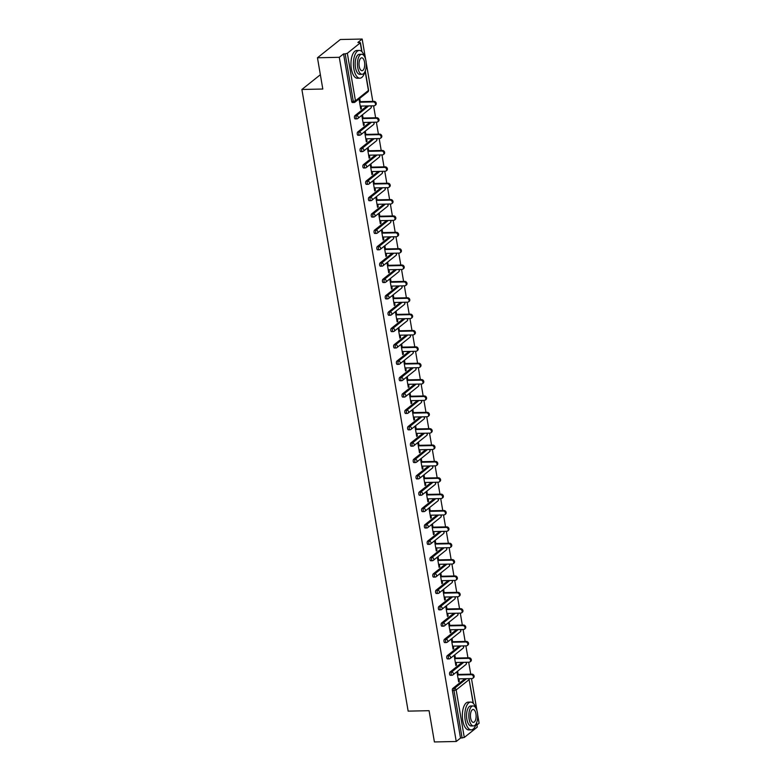 <?xml version="1.0" encoding="UTF-8"?>
<svg xmlns="http://www.w3.org/2000/svg" width="781" height="781" viewBox="0 0 781 781"><rect width="100%" height="100%" fill="white"/><g stroke="black" fill="none" stroke-linecap="round" stroke-linejoin="round"><path stroke-width="1.17" d="M476.664 722.62L477.24 727.121L464.285 737.459L460.517 738.074L456.241 741.491L434.412 741.95L429.072 710.69L408.151 711.13L301.886 89.473L322.807 89.034L317.467 57.774L340.34 39.509L362.169 39.05L357.883 42.467L360.441 42.701L361.984 51.751M477.045 724.875L479.114 723.226L477.611 714.43M477.015 710.954L471.48 678.591M470.728 674.179L468.688 662.22M467.936 657.807L465.886 645.858M465.134 641.445L463.094 629.496M462.332 625.083L460.292 613.124M459.54 608.711L457.5 596.762M456.739 592.349L454.698 580.4M453.946 575.987L451.906 564.028M451.145 559.616L449.104 547.666M448.353 543.254L446.312 531.305M445.551 526.892L443.51 514.943M442.759 510.53L440.709 498.571M439.957 494.158L437.916 482.209M437.165 477.796L435.115 465.847M434.363 461.434L432.323 449.475M431.571 445.063L429.521 433.113M428.769 428.701L426.729 416.751M425.977 412.339L423.927 400.38M423.175 395.967L421.135 384.018M420.373 379.605L418.333 367.656M417.581 363.243L415.541 351.294M414.779 346.881L412.739 334.922M411.987 330.509L409.947 318.56M409.185 314.147L407.145 302.198M406.393 297.786L404.343 285.826M403.592 281.414L401.551 269.465M400.799 265.052L398.749 253.103M397.998 248.69L395.957 236.731M395.206 232.318L393.155 220.369M392.404 215.956L390.363 204.007M389.612 199.594L387.561 187.645M386.81 183.232L384.769 171.273M384.008 166.861L381.968 154.911M381.216 150.499L379.175 138.549M378.414 134.137L376.374 122.178M375.622 117.765L373.582 105.816M372.82 101.403L366.221 62.773M365.625 59.297L362.169 39.05M320.366 74.722L301.886 89.473M352.641 102.438A1.669 0.732 -91.2 0 1 352.407 102.536A1.669 0.732 -91.2 0 1 351.684 101.413L353.285 101.384L345.163 53.86L347.34 53.284L360.441 42.701M351.684 101.413L343.562 53.899L339.286 57.306L317.467 57.774M345.163 53.86L343.562 53.899M456.241 741.491L339.286 57.306M360.666 108.608L361.447 108.588L360.754 109.145L359.055 99.177L359.738 98.631L360.256 101.667M361.447 108.588L361.017 106.079M460.517 738.074L452.394 690.55A1.669 0.732 -91.2 0 1 452.804 688.432L464.968 678.728M450.549 675.214A1.669 0.732 -91.2 0 1 450.315 675.301A1.669 0.732 -91.2 0 1 449.592 674.188A1.669 0.732 -91.2 0 1 450.012 672.07L462.176 662.356M447.747 658.852A1.669 0.732 -91.2 0 1 447.523 658.939A1.669 0.732 -91.2 0 1 446.8 657.827A1.669 0.732 -91.2 0 1 447.21 655.698L459.374 645.994M444.955 642.48A1.669 0.732 -91.2 0 1 444.721 642.578A1.669 0.732 -91.2 0 1 443.998 641.455A1.669 0.732 -91.2 0 1 444.418 639.336L456.582 629.632M442.153 626.118A1.669 0.732 -91.2 0 1 441.919 626.216A1.669 0.732 -91.2 0 1 441.206 625.093A1.669 0.732 -91.2 0 1 441.616 622.974L453.781 613.261M439.361 609.756A1.669 0.732 -91.2 0 1 439.127 609.844A1.669 0.732 -91.2 0 1 438.405 608.731A1.669 0.732 -91.2 0 1 438.824 606.603L450.979 596.899M436.559 593.384A1.669 0.732 -91.2 0 1 436.325 593.482A1.669 0.732 -91.2 0 1 435.603 592.359A1.669 0.732 -91.2 0 1 436.023 590.241L448.187 580.537M433.767 577.022A1.669 0.732 -91.2 0 1 433.533 577.12A1.669 0.732 -91.2 0 1 432.811 575.997A1.669 0.732 -91.2 0 1 433.23 573.879L445.385 564.175M430.966 560.66A1.669 0.732 -91.2 0 1 430.731 560.748A1.669 0.732 -91.2 0 1 430.009 559.635A1.669 0.732 -91.2 0 1 430.429 557.517L442.593 547.803M428.173 544.298A1.669 0.732 -91.2 0 1 427.939 544.386A1.669 0.732 -91.2 0 1 427.217 543.273A1.669 0.732 -91.2 0 1 427.637 541.145L439.791 531.441M425.372 527.927A1.669 0.732 -91.2 0 1 425.137 528.024A1.669 0.732 -91.2 0 1 424.415 526.902A1.669 0.732 -91.2 0 1 424.835 524.783L436.999 515.079M422.58 511.565A1.669 0.732 -91.2 0 1 422.345 511.653A1.669 0.732 -91.2 0 1 421.623 510.54A1.669 0.732 -91.2 0 1 422.043 508.421L434.197 498.708M419.778 495.203A1.669 0.732 -91.2 0 1 419.543 495.291A1.669 0.732 -91.2 0 1 418.821 494.178A1.669 0.732 -91.2 0 1 419.241 492.05L431.405 482.346M416.986 478.831A1.669 0.732 -91.2 0 1 416.751 478.929A1.669 0.732 -91.2 0 1 416.029 477.806A1.669 0.732 -91.2 0 1 416.439 475.688L428.603 465.984M414.184 462.469A1.669 0.732 -91.2 0 1 413.95 462.567A1.669 0.732 -91.2 0 1 413.227 461.444A1.669 0.732 -91.2 0 1 413.647 459.326L425.811 449.612M411.392 446.107A1.669 0.732 -91.2 0 1 411.157 446.195A1.669 0.732 -91.2 0 1 410.435 445.082A1.669 0.732 -91.2 0 1 410.845 442.954L423.009 433.25M408.59 429.735A1.669 0.732 -91.2 0 1 408.356 429.833A1.669 0.732 -91.2 0 1 407.633 428.71A1.669 0.732 -91.2 0 1 408.053 426.592L420.217 416.888M405.788 413.374A1.669 0.732 -91.2 0 1 405.554 413.471A1.669 0.732 -91.2 0 1 404.841 412.348A1.669 0.732 -91.2 0 1 405.251 410.23L417.415 400.526M402.996 397.012A1.669 0.732 -91.2 0 1 402.762 397.099A1.669 0.732 -91.2 0 1 402.039 395.987A1.669 0.732 -91.2 0 1 402.459 393.868L414.613 384.154M400.194 380.65A1.669 0.732 -91.2 0 1 399.96 380.737A1.669 0.732 -91.2 0 1 399.247 379.625A1.669 0.732 -91.2 0 1 399.657 377.496L411.821 367.792M397.402 364.278A1.669 0.732 -91.2 0 1 397.168 364.376A1.669 0.732 -91.2 0 1 396.445 363.253A1.669 0.732 -91.2 0 1 396.865 361.134L409.019 351.43M394.6 347.916A1.669 0.732 -91.2 0 1 394.366 348.004A1.669 0.732 -91.2 0 1 393.644 346.891A1.669 0.732 -91.2 0 1 394.063 344.772L406.227 335.059M391.808 331.554A1.669 0.732 -91.2 0 1 391.574 331.642A1.669 0.732 -91.2 0 1 390.851 330.529A1.669 0.732 -91.2 0 1 391.271 328.401L403.426 318.697M389.006 315.182A1.669 0.732 -91.2 0 1 388.772 315.28A1.669 0.732 -91.2 0 1 388.05 314.157A1.669 0.732 -91.2 0 1 388.469 312.039L400.633 302.335M386.214 298.82A1.669 0.732 -91.2 0 1 385.98 298.918A1.669 0.732 -91.2 0 1 385.258 297.795A1.669 0.732 -91.2 0 1 385.677 295.677L397.832 285.963M383.412 282.458A1.669 0.732 -91.2 0 1 383.178 282.546A1.669 0.732 -91.2 0 1 382.456 281.433A1.669 0.732 -91.2 0 1 382.875 279.305L395.04 269.601M380.62 266.087A1.669 0.732 -91.2 0 1 380.386 266.184A1.669 0.732 -91.2 0 1 379.664 265.062A1.669 0.732 -91.2 0 1 380.083 262.943L392.238 253.239M377.819 249.725A1.669 0.732 -91.2 0 1 377.584 249.822A1.669 0.732 -91.2 0 1 376.862 248.7A1.669 0.732 -91.2 0 1 377.282 246.581L389.446 236.877M375.026 233.363A1.669 0.732 -91.2 0 1 374.792 233.451A1.669 0.732 -91.2 0 1 374.07 232.338A1.669 0.732 -91.2 0 1 374.48 230.219L386.644 220.506M372.225 217.001A1.669 0.732 -91.2 0 1 371.99 217.089A1.669 0.732 -91.2 0 1 371.268 215.976A1.669 0.732 -91.2 0 1 371.688 213.848L383.852 204.144M369.423 200.629A1.669 0.732 -91.2 0 1 369.198 200.727A1.669 0.732 -91.2 0 1 368.476 199.604A1.669 0.732 -91.2 0 1 368.886 197.486L381.05 187.782M366.631 184.267A1.669 0.732 -91.2 0 1 366.396 184.355A1.669 0.732 -91.2 0 1 365.674 183.242A1.669 0.732 -91.2 0 1 366.094 181.124L378.258 171.41M363.829 167.905A1.669 0.732 -91.2 0 1 363.595 167.993A1.669 0.732 -91.2 0 1 362.882 166.88A1.669 0.732 -91.2 0 1 363.292 164.752L375.456 155.048M361.037 151.534A1.669 0.732 -91.2 0 1 360.802 151.631A1.669 0.732 -91.2 0 1 360.08 150.508A1.669 0.732 -91.2 0 1 360.5 148.39L372.654 138.686M358.235 135.172A1.669 0.732 -91.2 0 1 358.001 135.269A1.669 0.732 -91.2 0 1 357.278 134.147A1.669 0.732 -91.2 0 1 357.698 132.028L369.862 122.314M355.443 118.81A1.669 0.732 -91.2 0 1 355.209 118.897A1.669 0.732 -91.2 0 1 354.486 117.785A1.669 0.732 -91.2 0 1 354.906 115.656L367.06 105.952M363.058 118.038L362.54 114.992L361.847 115.539L363.555 125.507L364.239 124.96L363.809 122.451M365.85 134.4L365.332 131.354L364.649 131.901L366.348 141.869L367.041 141.322L366.611 138.813M368.652 150.762L368.134 147.726L367.441 148.273L369.149 158.231L369.833 157.684L369.403 155.175M371.444 167.124L370.926 164.088L370.243 164.635L371.941 174.602L372.635 174.056L372.205 171.537M374.245 183.496L373.728 180.45L373.035 180.997L374.743 190.964L375.427 190.418L374.997 187.909M377.047 199.858L376.52 196.812L375.837 197.368L377.535 207.326L378.229 206.78L377.799 204.271M379.839 216.22L379.322 213.184L378.639 213.73L380.337 223.698L381.021 223.151L380.591 220.632M382.641 232.592L382.114 229.546L381.431 230.092L383.139 240.06L383.822 239.513L383.393 237.004M385.433 248.954L384.916 245.908L384.232 246.454L385.931 256.422L386.615 255.875L386.185 253.366M388.235 265.315L387.708 262.279L387.025 262.826L388.733 272.794L389.416 272.237L388.987 269.728M391.027 281.687L390.51 278.641L389.826 279.188L391.525 289.155L392.208 288.609L391.789 286.1M393.829 298.049L393.312 295.003L392.618 295.55L394.327 305.517L395.01 304.971L394.581 302.462M396.621 314.411L396.104 311.375L395.42 311.922L397.119 321.879L397.812 321.333L397.383 318.824M399.423 330.773L398.906 327.737L398.212 328.284L399.921 338.251L400.604 337.704L400.175 335.186M402.215 347.145L401.698 344.099L401.014 344.646L402.713 354.613L403.406 354.066L402.976 351.557M405.017 363.507L404.499 360.461L403.806 361.017L405.515 370.975L406.198 370.428L405.769 367.919M407.809 379.869L407.291 376.832L406.608 377.379L408.307 387.347L409 386.8L408.57 384.281M410.611 396.24L410.093 393.194L409.4 393.741L411.109 403.709L411.792 403.162L411.362 400.653M413.413 412.602L412.885 409.556L412.202 410.103L413.901 420.071L414.594 419.524L414.164 417.015M416.205 428.964L415.687 425.928L414.994 426.475L416.703 436.442L417.386 435.886L416.956 433.377M419.006 445.336L418.479 442.29L417.796 442.837L419.504 452.804L420.188 452.258L419.758 449.749M421.799 461.698L421.281 458.652L420.598 459.199L422.296 469.166L422.98 468.62L422.55 466.111M424.6 478.06L424.073 475.024L423.39 475.57L425.098 485.528L425.782 484.981L425.352 482.473M427.392 494.422L426.875 491.386L426.192 491.932L427.89 501.9L428.574 501.353L428.144 498.834M430.194 510.794L429.667 507.748L428.984 508.294L430.692 518.262L431.376 517.715L430.946 515.206M432.986 527.155L432.469 524.11L431.786 524.666L433.484 534.624L434.168 534.077L433.748 531.568M435.788 543.517L435.271 540.481L434.578 541.028L436.286 550.995L436.969 550.449L436.54 547.93M438.58 559.889L438.063 556.843L437.38 557.39L439.078 567.357L439.771 566.811L439.342 564.302M441.382 576.251L440.865 573.205L440.172 573.752L441.88 583.719L442.563 583.173L442.134 580.664M444.174 592.613L443.657 589.577L442.973 590.124L444.672 600.091L445.365 599.535L444.936 597.026M446.976 608.985L446.459 605.939L445.766 606.486L447.474 616.453L448.157 615.906L447.728 613.397M449.768 625.347L449.251 622.301L448.567 622.847L450.266 632.815L450.959 632.268L450.53 629.759M452.57 641.709L452.053 638.673L451.359 639.219L453.068 649.177L453.751 648.63L453.322 646.121M455.372 658.071L454.845 655.034L454.161 655.581L455.86 665.549L456.553 665.002L456.124 662.483M458.164 674.442L457.646 671.396L456.963 671.943L458.662 681.911L459.345 681.364L458.916 678.855M364.239 124.96L363.468 124.97M367.041 141.322L366.26 141.341M369.833 157.684L369.062 157.703M372.635 174.056L371.854 174.065M375.427 190.418L374.655 190.437M378.229 206.78L377.448 206.799M381.021 223.151L380.249 223.161M383.822 239.513L383.041 239.533M386.615 255.875L385.843 255.895M389.416 272.237L388.635 272.257M392.208 288.609L391.437 288.619M395.01 304.971L394.229 304.99M397.812 321.333L397.031 321.352M400.604 337.704L399.823 337.714M403.406 354.066L402.625 354.086M406.198 370.428L405.427 370.448M409 386.8L408.219 386.81M411.792 403.162L411.021 403.181M414.594 419.524L413.813 419.543M417.386 435.886L416.615 435.905M420.188 452.258L419.407 452.267M422.98 468.62L422.209 468.639M425.782 484.981L425.001 485.001M428.574 501.353L427.803 501.363M431.376 517.715L430.595 517.735M434.168 534.077L433.396 534.097M436.969 550.449L436.188 550.459M439.771 566.811L438.99 566.83M442.563 583.173L441.782 583.192M445.365 599.535L444.584 599.554M448.157 615.906L447.386 615.916M450.959 632.268L450.178 632.288M453.751 648.63L452.98 648.65M456.553 665.002L455.772 665.012M459.345 681.364L458.574 681.383M360.236 106.099L374.04 105.806A2.06 1.747 -128.6 0 0 373.377 101.921L359.572 102.213M373.377 101.921L374.06 101.374A2.06 1.747 51.4 0 1 375.671 104.927L374.987 105.474M374.06 101.374L359.485 101.686M363.038 122.461L376.832 122.168A2.06 1.747 -128.6 0 0 376.169 118.292L362.374 118.585M376.169 118.292L376.852 117.746A2.06 1.747 51.4 0 1 378.473 121.289L377.779 121.836M376.852 117.746L362.277 118.048M365.83 138.833L379.634 138.54A2.06 1.747 -128.6 0 0 378.97 134.654L365.166 134.947M378.97 134.654L379.654 134.107A2.06 1.747 51.4 0 1 381.265 137.651L380.581 138.198M379.654 134.107L365.078 134.42M368.632 155.194L382.426 154.902A2.06 1.747 -128.6 0 0 381.763 151.016L367.968 151.309M381.763 151.016L382.456 150.469A2.06 1.747 51.4 0 1 384.067 154.023L383.383 154.57M382.456 150.469L367.871 150.782M371.424 171.556L385.228 171.264A2.06 1.747 -128.6 0 0 384.564 167.388L370.76 167.681M384.564 167.388L385.248 166.841A2.06 1.747 51.4 0 1 386.859 170.385L386.175 170.932M385.248 166.841L370.672 167.144M374.226 187.918L388.02 187.635A2.06 1.747 -128.6 0 0 387.356 183.75L373.562 184.043M387.356 183.75L388.05 183.203A2.06 1.747 51.4 0 1 389.66 186.747L388.977 187.294M388.05 183.203L373.464 183.506M364.522 56.486A13.892 6.141 88.8 0 0 359.289 50.423A13.892 6.141 88.8 0 0 353.861 68.874A13.892 6.141 88.8 0 0 359.875 78.198A13.892 6.141 88.8 0 0 364.844 71.92M359.289 50.423L356.8 50.482A13.892 6.141 88.8 0 0 351.372 68.933A13.892 6.141 88.8 0 0 357.386 78.246L359.875 78.198M362.091 74.263L359.797 74.312A9.997 4.422 -91.2 0 1 355.462 67.596A9.997 4.422 -91.2 0 1 359.367 54.319L361.662 54.27A9.997 4.422 88.8 0 0 357.757 67.547A9.997 4.422 88.8 0 0 362.091 74.263A9.997 4.422 88.8 0 0 365.996 60.977A9.997 4.422 88.8 0 0 361.662 54.27M364.532 62.148A6.443 2.851 88.8 0 0 361.74 57.823A6.443 2.851 88.8 0 0 359.221 66.385A6.443 2.851 88.8 0 0 362.013 70.71A6.443 2.851 88.8 0 0 364.532 62.148M475.912 708.152A13.892 6.141 88.8 0 0 470.679 702.09A13.892 6.141 88.8 0 0 465.251 720.531A13.892 6.141 88.8 0 0 471.265 729.854A13.892 6.141 88.8 0 0 476.234 723.577M470.679 702.09L468.19 702.139A13.892 6.141 88.8 0 0 462.762 720.59A13.892 6.141 88.8 0 0 468.776 729.903L471.265 729.854M473.481 725.92L471.187 725.969A9.997 4.422 -91.2 0 1 466.853 719.252A9.997 4.422 -91.2 0 1 470.758 705.975L473.052 705.926A9.997 4.422 88.8 0 0 469.147 719.203A9.997 4.422 88.8 0 0 473.481 725.92A9.997 4.422 88.8 0 0 477.386 712.633A9.997 4.422 88.8 0 0 473.052 705.926M475.922 713.805A6.443 2.851 88.8 0 0 473.13 709.48A6.443 2.851 88.8 0 0 470.611 718.042A6.443 2.851 88.8 0 0 473.403 722.366A6.443 2.851 88.8 0 0 475.922 713.805M377.018 204.29L390.822 203.997A2.06 1.747 -128.6 0 0 390.158 200.112L376.354 200.405M390.158 200.112L390.842 199.565A2.06 1.747 51.4 0 1 392.452 203.109L391.769 203.665M390.842 199.565L376.266 199.877M379.82 220.652L393.614 220.359A2.06 1.747 -128.6 0 0 392.95 216.483L379.156 216.767M392.95 216.483L393.644 215.927A2.06 1.747 51.4 0 1 395.254 219.481L394.571 220.027M393.644 215.927L379.058 216.239M382.612 237.014L396.416 236.721A2.06 1.747 -128.6 0 0 395.752 232.845L381.948 233.138M395.752 232.845L396.436 232.299A2.06 1.747 51.4 0 1 398.056 235.842L397.363 236.389M396.436 232.299L381.86 232.601M385.414 253.386L399.208 253.093A2.06 1.747 -128.6 0 0 398.544 249.207L384.75 249.5M398.544 249.207L399.237 248.661A2.06 1.747 51.4 0 1 400.848 252.204L400.165 252.761M399.237 248.661L384.662 248.973M388.206 269.748L402.01 269.455A2.06 1.747 -128.6 0 0 401.346 265.569L387.542 265.862M401.346 265.569L402.03 265.023A2.06 1.747 51.4 0 1 403.65 268.576L402.957 269.123M402.03 265.023L387.454 265.335M391.008 286.11L404.802 285.817A2.06 1.747 -128.6 0 0 404.138 281.941L390.344 282.234M404.138 281.941L404.831 281.394A2.06 1.747 51.4 0 1 406.442 284.938L405.759 285.485M404.831 281.394L390.256 281.697M393.8 302.481L407.604 302.188A2.06 1.747 -128.6 0 0 406.94 298.303L393.136 298.596M406.94 298.303L407.623 297.756A2.06 1.747 51.4 0 1 409.244 301.3L408.551 301.847M407.623 297.756L393.048 298.069M396.602 318.843L410.406 318.55A2.06 1.747 -128.6 0 0 409.742 314.665L395.938 314.958M409.742 314.665L410.425 314.118A2.06 1.747 51.4 0 1 412.036 317.672L411.353 318.218M410.425 314.118L395.85 314.431M399.403 335.205L413.198 334.912A2.06 1.747 -128.6 0 0 412.534 331.037L398.74 331.329M412.534 331.037L413.217 330.49A2.06 1.747 51.4 0 1 414.838 334.034L414.145 334.58M413.217 330.49L398.642 330.793M402.195 351.567L416 351.284A2.06 1.747 -128.6 0 0 415.336 347.399L401.532 347.691M415.336 347.399L416.019 346.852A2.06 1.747 51.4 0 1 417.63 350.396L416.947 350.942M416.019 346.852L401.444 347.154M404.997 367.939L418.792 367.646A2.06 1.747 -128.6 0 0 418.128 363.761L404.333 364.053M418.128 363.761L418.811 363.214A2.06 1.747 51.4 0 1 420.432 366.758L419.739 367.314M418.811 363.214L404.236 363.526M407.789 384.301L421.594 384.008A2.06 1.747 -128.6 0 0 420.93 380.132L407.126 380.415M420.93 380.132L421.613 379.576A2.06 1.747 51.4 0 1 423.224 383.129L422.541 383.676M421.613 379.576L407.038 379.888M410.591 400.663L424.386 400.37A2.06 1.747 -128.6 0 0 423.722 396.494L409.927 396.787M423.722 396.494L424.415 395.947A2.06 1.747 51.4 0 1 426.026 399.491L425.342 400.038M424.415 395.947L409.83 396.25M413.383 417.034L427.187 416.742A2.06 1.747 -128.6 0 0 426.524 412.856L412.719 413.149M426.524 412.856L427.207 412.309A2.06 1.747 51.4 0 1 428.818 415.853L428.134 416.41M427.207 412.309L412.632 412.622M416.185 433.396L429.98 433.104A2.06 1.747 -128.6 0 0 429.316 429.218L415.521 429.511M429.316 429.218L430.009 428.671A2.06 1.747 51.4 0 1 431.62 432.225L430.936 432.772M430.009 428.671L415.424 428.984M418.977 449.758L432.781 449.465A2.06 1.747 -128.6 0 0 432.118 445.59L418.313 445.883M432.118 445.59L432.801 445.043A2.06 1.747 51.4 0 1 434.412 448.587L433.728 449.134M432.801 445.043L418.225 445.346M421.779 466.13L435.573 465.837A2.06 1.747 -128.6 0 0 434.91 461.952L421.115 462.245M434.91 461.952L435.603 461.405A2.06 1.747 51.4 0 1 437.214 464.949L436.53 465.496M435.603 461.405L421.027 461.717M424.571 482.492L438.375 482.199A2.06 1.747 -128.6 0 0 437.711 478.314L423.907 478.607M437.711 478.314L438.395 477.767A2.06 1.747 51.4 0 1 440.015 481.321L439.322 481.867M438.395 477.767L423.819 478.079M427.373 498.854L441.167 498.561A2.06 1.747 -128.6 0 0 440.504 494.685L426.709 494.978M440.504 494.685L441.197 494.139A2.06 1.747 51.4 0 1 442.807 497.682L442.124 498.229M441.197 494.139L426.621 494.441M430.165 515.216L443.969 514.933A2.06 1.747 -128.6 0 0 443.305 511.047L429.501 511.34M443.305 511.047L443.989 510.501A2.06 1.747 51.4 0 1 445.609 514.044L444.916 514.591M443.989 510.501L429.413 510.803M432.967 531.588L446.761 531.295A2.06 1.747 -128.6 0 0 446.107 527.409L432.303 527.702M446.107 527.409L446.791 526.863A2.06 1.747 51.4 0 1 448.401 530.406L447.718 530.963M446.791 526.863L432.215 527.175M435.759 547.95L449.563 547.657A2.06 1.747 -128.6 0 0 448.899 543.781L435.105 544.064M448.899 543.781L449.583 543.225A2.06 1.747 51.4 0 1 451.203 546.778L450.51 547.325M449.583 543.225L435.007 543.537M438.561 564.312L452.365 564.019A2.06 1.747 -128.6 0 0 451.701 560.143L437.897 560.436M451.701 560.143L452.384 559.596A2.06 1.747 51.4 0 1 453.995 563.14L453.312 563.687M452.384 559.596L437.809 559.899M441.363 580.683L455.157 580.39A2.06 1.747 -128.6 0 0 454.493 576.505L440.699 576.798M454.493 576.505L455.177 575.958A2.06 1.747 51.4 0 1 456.797 579.502L456.104 580.058M455.177 575.958L440.601 576.271M444.155 597.045L457.959 596.752A2.06 1.747 -128.6 0 0 457.295 592.867L443.491 593.16M457.295 592.867L457.978 592.32A2.06 1.747 51.4 0 1 459.589 595.874L458.906 596.42M457.978 592.32L443.403 592.633M446.957 613.407L460.751 613.114A2.06 1.747 -128.6 0 0 460.087 609.239L446.293 609.531M460.087 609.239L460.78 608.692A2.06 1.747 51.4 0 1 462.391 612.236L461.708 612.782M460.78 608.692L446.195 608.995M449.749 629.779L463.553 629.486A2.06 1.747 -128.6 0 0 462.889 625.601L449.085 625.893M462.889 625.601L463.572 625.054A2.06 1.747 51.4 0 1 465.183 628.598L464.5 629.144M463.572 625.054L448.997 625.366M452.55 646.141L466.345 645.848A2.06 1.747 -128.6 0 0 465.681 641.962L451.887 642.255M465.681 641.962L466.374 641.416A2.06 1.747 51.4 0 1 467.985 644.969L467.302 645.516M466.374 641.416L451.789 641.728M455.343 662.503L469.147 662.21A2.06 1.747 -128.6 0 0 468.483 658.334L454.679 658.627M468.483 658.334L469.166 657.787A2.06 1.747 51.4 0 1 470.777 661.331L470.094 661.878M469.166 657.787L454.591 658.09M458.144 678.865L471.939 678.582A2.06 1.747 -128.6 0 0 471.275 674.696L457.481 674.989M471.275 674.696L471.968 674.149A2.06 1.747 51.4 0 1 473.579 677.693L472.895 678.24M471.968 674.149L457.383 674.452M347.34 53.284L355.462 100.808L368.417 90.469L365.137 71.296M361.759 51.526L360.285 42.945M352.407 102.536L354.008 102.506A1.669 0.732 88.8 0 1 353.285 101.384L355.462 100.808A1.669 1.416 51.4 0 1 354.242 102.409A1.669 0.732 88.8 0 1 354.008 102.506A1.669 1.669 0 0 0 355.004 102.135L367.958 91.807A1.669 1.669 0 0 0 368.564 90.215L368.417 90.469A1.669 1.416 51.4 0 1 367.958 91.807M477.24 727.121L476.527 722.952M473.149 703.183L469.117 679.607L456.163 689.935L464.285 737.459M462.108 738.035L453.986 690.521L452.394 690.55M452.804 688.432L454.405 688.393A1.669 1.416 -128.6 0 1 456.163 689.935L453.986 690.521A1.669 0.732 -91.2 0 1 454.405 688.393L466.56 678.689M473.374 703.408L469.117 679.607A1.669 1.416 -128.6 0 0 468.639 678.65M354.906 115.656L356.497 115.627L368.661 105.923M355.209 118.897L356.8 118.868A1.669 0.732 88.8 0 1 356.077 117.746A1.669 0.732 -91.2 0 1 356.497 115.627A1.669 1.416 -128.6 0 1 358.264 117.17A1.669 1.416 51.4 0 1 357.805 118.507L370.75 108.168A1.669 1.416 51.4 0 0 371.209 106.831A1.669 1.416 -128.6 0 0 370.731 105.874M357.698 132.028L359.299 131.989L371.453 122.285M360.5 148.39L362.091 148.361L374.255 138.647M363.292 164.752L364.893 164.723L377.047 155.019M366.094 181.124L367.685 181.085L379.849 171.381M368.886 197.486L370.487 197.447L382.641 187.743M371.688 213.848L373.279 213.818L385.443 204.114M374.48 230.219L376.081 230.18L388.235 220.476M377.282 246.581L378.873 246.542L391.037 236.838M380.083 262.943L381.675 262.914L393.829 253.2M382.875 279.305L384.467 279.276L396.631 269.572M385.677 295.677L387.269 295.638L399.433 285.934M388.469 312.039L390.061 312.01L402.225 302.296M391.271 328.401L392.863 328.371L405.027 318.668M394.063 344.772L395.655 344.733L407.819 335.029M396.865 361.134L398.456 361.095L410.621 351.391M399.657 377.496L401.258 377.467L413.413 367.763M402.459 393.868L404.05 393.829L416.214 384.125M405.251 410.23L406.852 410.191L419.006 400.487M408.053 426.592L409.644 426.563L421.808 416.849M410.845 442.954L412.446 442.925L424.6 433.221M413.647 459.326L415.238 459.287L427.402 449.583M416.439 475.688L418.04 475.658L430.194 465.945M419.241 492.05L420.832 492.02L432.996 482.316M422.043 508.421L423.634 508.382L435.798 498.678M424.835 524.783L426.426 524.744L438.59 515.04M427.637 541.145L429.228 541.116L441.392 531.412M430.429 557.517L432.02 557.478L444.184 547.774M433.23 573.879L434.822 573.84L446.986 564.136M436.023 590.241L437.624 590.211L449.778 580.498M438.824 606.603L440.416 606.573L452.58 596.869M441.616 622.974L443.217 622.935L455.372 613.231M444.418 639.336L446.01 639.307L458.174 629.593M447.21 655.698L448.811 655.669L460.966 645.965M450.012 672.07L451.603 672.031L463.768 662.327M356.8 118.868A1.669 0.732 88.8 0 0 357.034 118.771A1.669 1.416 51.4 0 0 357.805 118.507A1.669 1.669 0 0 1 356.8 118.868M358.001 135.269L359.602 135.23A1.669 0.732 88.8 0 1 358.879 134.117A1.669 0.732 -91.2 0 1 359.299 131.989A1.669 1.416 -128.6 0 1 361.056 133.531A1.669 1.416 51.4 0 1 360.607 134.869L373.552 124.53A1.669 1.416 51.4 0 0 374.011 123.203A1.669 1.416 -128.6 0 0 373.533 122.246M359.602 135.23A1.669 0.732 88.8 0 0 359.836 135.142A1.669 1.416 51.4 0 0 360.607 134.869A1.669 1.669 0 0 1 359.602 135.23M360.802 151.631L362.394 151.592A1.669 0.732 88.8 0 1 361.671 150.479A1.669 0.732 -91.2 0 1 362.091 148.361A1.669 1.416 -128.6 0 1 363.858 149.893A1.669 1.416 51.4 0 1 363.399 151.231L376.354 140.892A1.669 1.416 51.4 0 0 376.803 139.565A1.669 1.416 -128.6 0 0 376.325 138.608M362.394 151.592A1.669 0.732 88.8 0 0 362.628 151.504A1.669 1.416 51.4 0 0 363.399 151.231A1.669 1.669 0 0 1 362.394 151.592M363.595 167.993L365.196 167.964A1.669 0.732 88.8 0 1 364.473 166.841A1.669 0.732 -91.2 0 1 364.893 164.723A1.669 1.416 -128.6 0 1 366.65 166.265A1.669 1.416 51.4 0 1 366.201 167.593L379.146 157.264A1.669 1.416 51.4 0 0 379.605 155.927A1.669 1.416 -128.6 0 0 379.127 154.97M365.196 167.964A1.669 0.732 88.8 0 0 365.43 167.866A1.669 1.416 51.4 0 0 366.201 167.593A1.669 1.669 0 0 1 365.196 167.964M366.396 184.355L367.988 184.326A1.669 0.732 88.8 0 1 367.265 183.203A1.669 0.732 -91.2 0 1 367.685 181.085A1.669 1.416 -128.6 0 1 369.452 182.627A1.669 1.416 51.4 0 1 368.993 183.965L381.948 173.626A1.669 1.416 51.4 0 0 382.397 172.289A1.669 1.416 -128.6 0 0 381.919 171.332M367.988 184.326A1.669 0.732 88.8 0 0 368.222 184.238A1.669 1.416 51.4 0 0 368.993 183.965A1.669 1.669 0 0 1 367.988 184.326M369.198 200.727L370.79 200.688A1.669 0.732 88.8 0 1 370.067 199.575A1.669 0.732 -91.2 0 1 370.487 197.447A1.669 1.416 -128.6 0 1 372.244 198.989A1.669 1.416 51.4 0 1 371.795 200.326L384.74 189.988A1.669 1.416 51.4 0 0 385.199 188.66A1.669 1.416 -128.6 0 0 384.721 187.704M370.79 200.688A1.669 0.732 88.8 0 0 371.024 200.6A1.669 1.416 51.4 0 0 371.795 200.326A1.669 1.669 0 0 1 370.79 200.688M371.99 217.089L373.582 217.059A1.669 0.732 88.8 0 1 372.859 215.937A1.669 0.732 -91.2 0 1 373.279 213.818A1.669 1.416 -128.6 0 1 375.046 215.361A1.669 1.416 51.4 0 1 374.587 216.688L387.542 206.36A1.669 1.416 51.4 0 0 387.991 205.022A1.669 1.416 -128.6 0 0 387.513 204.066M373.582 217.059A1.669 0.732 88.8 0 0 373.816 216.962A1.669 1.416 51.4 0 0 374.587 216.688A1.669 1.669 0 0 1 373.582 217.059M374.792 233.451L376.383 233.421A1.669 0.732 88.8 0 1 375.661 232.299A1.669 0.732 -91.2 0 1 376.081 230.18A1.669 1.416 -128.6 0 1 377.838 231.723A1.669 1.416 51.4 0 1 377.389 233.06L390.334 222.722A1.669 1.416 51.4 0 0 390.793 221.384A1.669 1.416 -128.6 0 0 390.315 220.427M376.383 233.421A1.669 0.732 88.8 0 0 376.618 233.324A1.669 1.416 51.4 0 0 377.389 233.06A1.669 1.669 0 0 1 376.383 233.421M377.584 249.822L379.175 249.783A1.669 0.732 88.8 0 1 378.463 248.67A1.669 0.732 -91.2 0 1 378.873 246.542A1.669 1.416 -128.6 0 1 380.64 248.085A1.669 1.416 51.4 0 1 380.181 249.422L393.136 239.084A1.669 1.416 51.4 0 0 393.585 237.756A1.669 1.416 -128.6 0 0 393.107 236.799M379.175 249.783A1.669 0.732 88.8 0 0 379.41 249.695A1.669 1.416 51.4 0 0 380.181 249.422A1.669 1.669 0 0 1 379.175 249.783M380.386 266.184L381.977 266.155A1.669 0.732 88.8 0 1 381.255 265.032A1.669 0.732 -91.2 0 1 381.675 262.914A1.669 1.416 -128.6 0 1 383.432 264.456A1.669 1.416 51.4 0 1 382.983 265.784L395.928 255.455A1.669 1.416 51.4 0 0 396.387 254.118A1.669 1.416 -128.6 0 0 395.908 253.161M381.977 266.155A1.669 0.732 88.8 0 0 382.212 266.057A1.669 1.416 51.4 0 0 382.983 265.784A1.669 1.669 0 0 1 381.977 266.155M383.178 282.546L384.779 282.517A1.669 0.732 88.8 0 1 384.057 281.394A1.669 0.732 -91.2 0 1 384.467 279.276A1.669 1.416 -128.6 0 1 386.234 280.818A1.669 1.416 51.4 0 1 385.775 282.156L398.73 271.817A1.669 1.416 51.4 0 0 399.179 270.48A1.669 1.416 -128.6 0 0 398.7 269.523M384.779 282.517A1.669 0.732 88.8 0 0 385.004 282.419A1.669 1.416 51.4 0 0 385.775 282.156A1.669 1.669 0 0 1 384.779 282.517M385.98 298.918L387.571 298.879A1.669 0.732 88.8 0 1 386.849 297.766A1.669 0.732 -91.2 0 1 387.269 295.638A1.669 1.416 -128.6 0 1 389.036 297.18A1.669 1.416 51.4 0 1 388.577 298.518L401.522 288.179A1.669 1.416 51.4 0 0 401.981 286.852A1.669 1.416 -128.6 0 0 401.502 285.895M387.571 298.879A1.669 0.732 88.8 0 0 387.806 298.791A1.669 1.416 51.4 0 0 388.577 298.518A1.669 1.669 0 0 1 387.571 298.879M388.772 315.28L390.373 315.241A1.669 0.732 88.8 0 1 389.651 314.128A1.669 0.732 -91.2 0 1 390.061 312.01A1.669 1.416 -128.6 0 1 391.828 313.552A1.669 1.416 51.4 0 1 391.369 314.88L404.324 304.541A1.669 1.416 51.4 0 0 404.773 303.213A1.669 1.416 -128.6 0 0 404.304 302.257M390.373 315.241A1.669 0.732 88.8 0 0 390.607 315.153A1.669 1.416 51.4 0 0 391.369 314.88A1.669 1.669 0 0 1 390.373 315.241M391.574 331.642L393.165 331.613A1.669 0.732 88.8 0 1 392.443 330.49A1.669 0.732 -91.2 0 1 392.863 328.371A1.669 1.416 -128.6 0 1 394.63 329.914A1.669 1.416 51.4 0 1 394.171 331.242L407.116 320.913A1.669 1.416 51.4 0 0 407.575 319.575A1.669 1.416 -128.6 0 0 407.096 318.619M393.165 331.613A1.669 0.732 88.8 0 0 393.399 331.515A1.669 1.416 51.4 0 0 394.171 331.242A1.669 1.669 0 0 1 393.165 331.613M394.366 348.004L395.967 347.975A1.669 0.732 88.8 0 1 395.245 346.852A1.669 0.732 -91.2 0 1 395.655 344.733A1.669 1.416 -128.6 0 1 397.422 346.276A1.669 1.416 51.4 0 1 396.973 347.613L409.918 337.275A1.669 1.416 51.4 0 0 410.376 335.937A1.669 1.416 -128.6 0 0 409.898 334.981M395.967 347.975A1.669 0.732 88.8 0 0 396.201 347.887A1.669 1.416 51.4 0 0 396.973 347.613A1.669 1.669 0 0 1 395.967 347.975M397.168 364.376L398.759 364.336A1.669 0.732 88.8 0 1 398.037 363.224A1.669 0.732 -91.2 0 1 398.456 361.095A1.669 1.416 -128.6 0 1 400.223 362.638A1.669 1.416 51.4 0 1 399.765 363.975L412.71 353.637A1.669 1.416 51.4 0 0 413.169 352.309A1.669 1.416 -128.6 0 0 412.69 351.352M398.759 364.336A1.669 0.732 88.8 0 0 398.993 364.249A1.669 1.416 51.4 0 0 399.765 363.975A1.669 1.669 0 0 1 398.759 364.336M399.96 380.737L401.561 380.708A1.669 0.732 88.8 0 1 400.838 379.586A1.669 0.732 -91.2 0 1 401.258 377.467A1.669 1.416 -128.6 0 1 403.016 379.01A1.669 1.416 51.4 0 1 402.566 380.337L415.512 370.009A1.669 1.416 51.4 0 0 415.97 368.671A1.669 1.416 -128.6 0 0 415.492 367.714M401.561 380.708A1.669 0.732 88.8 0 0 401.795 380.611A1.669 1.416 51.4 0 0 402.566 380.337A1.669 1.669 0 0 1 401.561 380.708M402.762 397.099L404.353 397.07A1.669 0.732 88.8 0 1 403.631 395.947A1.669 0.732 -91.2 0 1 404.05 393.829A1.669 1.416 -128.6 0 1 405.817 395.371A1.669 1.416 51.4 0 1 405.359 396.709L418.313 386.37A1.669 1.416 51.4 0 0 418.762 385.033A1.669 1.416 -128.6 0 0 418.284 384.076M404.353 397.07A1.669 0.732 88.8 0 0 404.587 396.973A1.669 1.416 51.4 0 0 405.359 396.709A1.669 1.669 0 0 1 404.353 397.07M405.554 413.471L407.155 413.432A1.669 0.732 88.8 0 1 406.432 412.319A1.669 0.732 -91.2 0 1 406.852 410.191A1.669 1.416 -128.6 0 1 408.609 411.733A1.669 1.416 51.4 0 1 408.16 413.071L421.105 402.732A1.669 1.416 51.4 0 0 421.564 401.405A1.669 1.416 -128.6 0 0 421.086 400.448M407.155 413.432A1.669 0.732 88.8 0 0 407.389 413.344A1.669 1.416 51.4 0 0 408.16 413.071A1.669 1.669 0 0 1 407.155 413.432M408.356 429.833L409.947 429.804A1.669 0.732 88.8 0 1 409.224 428.681A1.669 0.732 -91.2 0 1 409.644 426.563A1.669 1.416 -128.6 0 1 411.411 428.105A1.669 1.416 51.4 0 1 410.952 429.433L423.907 419.104A1.669 1.416 51.4 0 0 424.356 417.767A1.669 1.416 -128.6 0 0 423.878 416.81M409.947 429.804A1.669 0.732 88.8 0 0 410.181 429.706A1.669 1.416 51.4 0 0 410.952 429.433A1.669 1.669 0 0 1 409.947 429.804M411.157 446.195L412.749 446.166A1.669 0.732 88.8 0 1 412.026 445.043A1.669 0.732 -91.2 0 1 412.446 442.925A1.669 1.416 -128.6 0 1 414.203 444.467A1.669 1.416 51.4 0 1 413.754 445.805L426.699 435.466A1.669 1.416 51.4 0 0 427.158 434.129A1.669 1.416 -128.6 0 0 426.68 433.172M412.749 446.166A1.669 0.732 88.8 0 0 412.983 446.068A1.669 1.416 51.4 0 0 413.754 445.805A1.669 1.669 0 0 1 412.749 446.166M413.95 462.567L415.541 462.528A1.669 0.732 88.8 0 1 414.818 461.415A1.669 0.732 -91.2 0 1 415.238 459.287A1.669 1.416 -128.6 0 1 417.005 460.829A1.669 1.416 51.4 0 1 416.546 462.167L429.501 451.828A1.669 1.416 51.4 0 0 429.95 450.5A1.669 1.416 -128.6 0 0 429.472 449.544M415.541 462.528A1.669 0.732 88.8 0 0 415.775 462.44A1.669 1.416 51.4 0 0 416.546 462.167A1.669 1.669 0 0 1 415.541 462.528M416.751 478.929L418.343 478.89A1.669 0.732 88.8 0 1 417.62 477.777A1.669 0.732 -91.2 0 1 418.04 475.658A1.669 1.416 -128.6 0 1 419.797 477.201A1.669 1.416 51.4 0 1 419.348 478.528L432.293 468.19A1.669 1.416 51.4 0 0 432.752 466.862A1.669 1.416 -128.6 0 0 432.274 465.906M418.343 478.89A1.669 0.732 88.8 0 0 418.577 478.802A1.669 1.416 51.4 0 0 419.348 478.528A1.669 1.669 0 0 1 418.343 478.89M419.543 495.291L421.135 495.261A1.669 0.732 88.8 0 1 420.422 494.139A1.669 0.732 -91.2 0 1 420.832 492.02A1.669 1.416 -128.6 0 1 422.599 493.563A1.669 1.416 51.4 0 1 422.14 494.89L435.095 484.562A1.669 1.416 51.4 0 0 435.544 483.224A1.669 1.416 -128.6 0 0 435.066 482.267M421.135 495.261A1.669 0.732 88.8 0 0 421.369 495.164A1.669 1.416 51.4 0 0 422.14 494.89A1.669 1.669 0 0 1 421.135 495.261M422.345 511.653L423.937 511.623A1.669 0.732 88.8 0 1 423.214 510.501A1.669 0.732 -91.2 0 1 423.634 508.382A1.669 1.416 -128.6 0 1 425.391 509.925A1.669 1.416 51.4 0 1 424.942 511.262L437.887 500.924A1.669 1.416 51.4 0 0 438.346 499.586A1.669 1.416 -128.6 0 0 437.868 498.629M423.937 511.623A1.669 0.732 88.8 0 0 424.171 511.535A1.669 1.416 51.4 0 0 424.942 511.262A1.669 1.669 0 0 1 423.937 511.623M425.137 528.024L426.738 527.985A1.669 0.732 88.8 0 1 426.016 526.872A1.669 0.732 -91.2 0 1 426.426 524.744A1.669 1.416 -128.6 0 1 428.193 526.287A1.669 1.416 51.4 0 1 427.734 527.624L440.689 517.286A1.669 1.416 51.4 0 0 441.138 515.958A1.669 1.416 -128.6 0 0 440.669 515.001M426.738 527.985A1.669 0.732 88.8 0 0 426.963 527.897A1.669 1.416 51.4 0 0 427.734 527.624A1.669 1.669 0 0 1 426.738 527.985M427.939 544.386L429.53 544.357A1.669 0.732 88.8 0 1 428.808 543.234A1.669 0.732 -91.2 0 1 429.228 541.116A1.669 1.416 -128.6 0 1 430.995 542.658A1.669 1.416 51.4 0 1 430.536 543.986L443.481 533.657A1.669 1.416 51.4 0 0 443.94 532.32A1.669 1.416 -128.6 0 0 443.462 531.363M429.53 544.357A1.669 0.732 88.8 0 0 429.765 544.259A1.669 1.416 51.4 0 0 430.536 543.986A1.669 1.669 0 0 1 429.53 544.357M430.731 560.748L432.332 560.719A1.669 0.732 88.8 0 1 431.61 559.596A1.669 0.732 -91.2 0 1 432.02 557.478A1.669 1.416 -128.6 0 1 433.787 559.02A1.669 1.416 51.4 0 1 433.328 560.358L446.283 550.019A1.669 1.416 51.4 0 0 446.732 548.682A1.669 1.416 -128.6 0 0 446.263 547.725M432.332 560.719A1.669 0.732 88.8 0 0 432.567 560.621A1.669 1.416 51.4 0 0 433.328 560.358A1.669 1.669 0 0 1 432.332 560.719M433.533 577.12L435.124 577.081A1.669 0.732 88.8 0 1 434.402 575.968A1.669 0.732 -91.2 0 1 434.822 573.84A1.669 1.416 -128.6 0 1 436.589 575.382A1.669 1.416 51.4 0 1 436.13 576.72L449.075 566.381A1.669 1.416 51.4 0 0 449.534 565.053A1.669 1.416 -128.6 0 0 449.055 564.097M435.124 577.081A1.669 0.732 88.8 0 0 435.359 576.993A1.669 1.416 51.4 0 0 436.13 576.72A1.669 1.669 0 0 1 435.124 577.081M436.325 593.482L437.926 593.453A1.669 0.732 88.8 0 1 437.204 592.33A1.669 0.732 -91.2 0 1 437.624 590.211A1.669 1.416 -128.6 0 1 439.381 591.754A1.669 1.416 51.4 0 1 438.932 593.082L451.877 582.753A1.669 1.416 51.4 0 0 452.336 581.415A1.669 1.416 -128.6 0 0 451.857 580.459M437.926 593.453A1.669 0.732 88.8 0 0 438.161 593.355A1.669 1.416 51.4 0 0 438.932 593.082A1.669 1.669 0 0 1 437.926 593.453M439.127 609.844L440.718 609.815A1.669 0.732 88.8 0 1 439.996 608.692A1.669 0.732 -91.2 0 1 440.416 606.573A1.669 1.416 -128.6 0 1 442.183 608.116A1.669 1.416 51.4 0 1 441.724 609.453L454.669 599.115A1.669 1.416 51.4 0 0 455.128 597.777A1.669 1.416 -128.6 0 0 454.649 596.821M440.718 609.815A1.669 0.732 88.8 0 0 440.953 609.717A1.669 1.416 51.4 0 0 441.724 609.453A1.669 1.669 0 0 1 440.718 609.815M441.919 626.216L443.52 626.177A1.669 0.732 88.8 0 1 442.798 625.064A1.669 0.732 -91.2 0 1 443.217 622.935A1.669 1.416 -128.6 0 1 444.975 624.478A1.669 1.416 51.4 0 1 444.526 625.815L457.471 615.477A1.669 1.416 51.4 0 0 457.93 614.149A1.669 1.416 -128.6 0 0 457.451 613.192M443.52 626.177A1.669 0.732 88.8 0 0 443.754 626.089A1.669 1.416 51.4 0 0 444.526 625.815A1.669 1.669 0 0 1 443.52 626.177M444.721 642.578L446.312 642.538A1.669 0.732 88.8 0 1 445.59 641.426A1.669 0.732 -91.2 0 1 446.01 639.307A1.669 1.416 -128.6 0 1 447.777 640.85A1.669 1.416 51.4 0 1 447.318 642.177L460.273 631.839A1.669 1.416 51.4 0 0 460.722 630.511A1.669 1.416 -128.6 0 0 460.243 629.554M446.312 642.538A1.669 0.732 88.8 0 0 446.547 642.451A1.669 1.416 51.4 0 0 447.318 642.177A1.669 1.669 0 0 1 446.312 642.538M447.523 658.939L449.114 658.91A1.669 0.732 88.8 0 1 448.392 657.787A1.669 0.732 -91.2 0 1 448.811 655.669A1.669 1.416 -128.6 0 1 450.569 657.212A1.669 1.416 51.4 0 1 450.12 658.539L463.065 648.21A1.669 1.416 51.4 0 0 463.524 646.873A1.669 1.416 -128.6 0 0 463.045 645.916M449.114 658.91A1.669 0.732 88.8 0 0 449.348 658.813A1.669 1.416 51.4 0 0 450.12 658.539A1.669 1.669 0 0 1 449.114 658.91M450.315 675.301L451.906 675.272A1.669 0.732 88.8 0 1 451.184 674.149A1.669 0.732 -91.2 0 1 451.603 672.031A1.669 1.416 -128.6 0 1 453.37 673.573A1.669 1.416 51.4 0 1 452.912 674.911L465.866 664.572A1.669 1.416 51.4 0 0 466.316 663.235A1.669 1.416 -128.6 0 0 465.837 662.278M451.906 675.272A1.669 0.732 88.8 0 0 452.14 675.184A1.669 1.416 51.4 0 0 452.912 674.911A1.669 1.669 0 0 1 451.906 675.272M365.274 70.964L368.564 90.215M370.75 108.168A1.669 1.669 0 0 0 371.053 105.874M373.552 124.53A1.669 1.669 0 0 0 373.845 122.236M376.354 140.892A1.669 1.669 0 0 0 376.647 138.598M379.146 157.264A1.669 1.669 0 0 0 379.439 154.96M381.948 173.626A1.669 1.669 0 0 0 382.241 171.332M384.74 189.988A1.669 1.669 0 0 0 385.043 187.694M387.542 206.36A1.669 1.669 0 0 0 387.835 204.056M390.334 222.722A1.669 1.669 0 0 0 390.637 220.427M393.136 239.084A1.669 1.669 0 0 0 393.429 236.789M395.928 255.455A1.669 1.669 0 0 0 396.231 253.151M398.73 271.817A1.669 1.669 0 0 0 399.023 269.523M401.522 288.179A1.669 1.669 0 0 0 401.825 285.885M404.324 304.541A1.669 1.669 0 0 0 404.617 302.247M407.116 320.913A1.669 1.669 0 0 0 407.418 318.609M409.918 337.275A1.669 1.669 0 0 0 410.21 334.981M412.71 353.637A1.669 1.669 0 0 0 413.012 351.343M415.512 370.009A1.669 1.669 0 0 0 415.804 367.705M418.313 386.37A1.669 1.669 0 0 0 418.606 384.076M421.105 402.732A1.669 1.669 0 0 0 421.408 400.438M423.907 419.104A1.669 1.669 0 0 0 424.2 416.8M426.699 435.466A1.669 1.669 0 0 0 427.002 433.172M429.501 451.828A1.669 1.669 0 0 0 429.794 449.534M432.293 468.19A1.669 1.669 0 0 0 432.596 465.896M435.095 484.562A1.669 1.669 0 0 0 435.388 482.258M437.887 500.924A1.669 1.669 0 0 0 438.19 498.629M440.689 517.286A1.669 1.669 0 0 0 440.982 514.991M443.481 533.657A1.669 1.669 0 0 0 443.784 531.353M446.283 550.019A1.669 1.669 0 0 0 446.576 547.725M449.075 566.381A1.669 1.669 0 0 0 449.378 564.087M451.877 582.753A1.669 1.669 0 0 0 452.17 580.449M454.669 599.115A1.669 1.669 0 0 0 454.972 596.821M457.471 615.477A1.669 1.669 0 0 0 457.764 613.183M460.273 631.839A1.669 1.669 0 0 0 460.565 629.545M463.065 648.21A1.669 1.669 0 0 0 463.367 645.907M465.866 664.572A1.669 1.669 0 0 0 466.159 662.278M469.264 679.353A1.669 1.669 0 0 0 468.961 678.64"/></g></svg>
